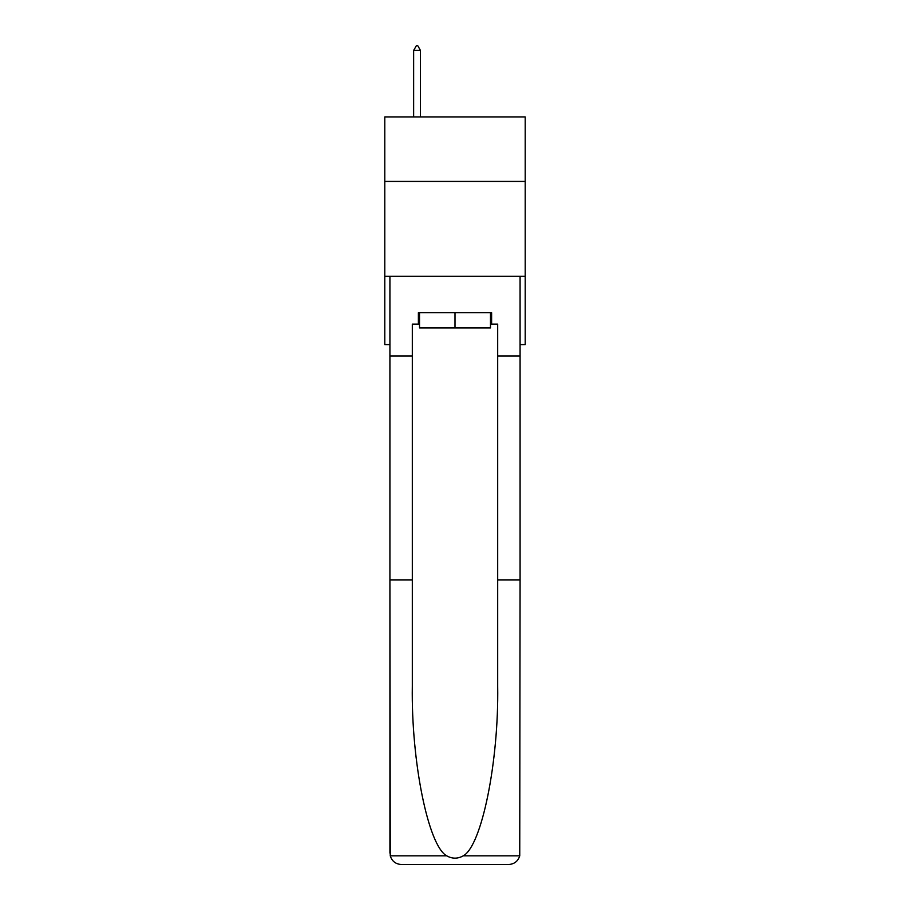 <?xml version="1.0" encoding="UTF-8"?>
<svg xmlns="http://www.w3.org/2000/svg" width="910" height="910" viewBox="0 0 910 910"><rect width="100%" height="100%" fill="white"/><g stroke="black" fill="none" stroke-linecap="round" stroke-linejoin="round"><path stroke-width="1.36" d="M525.207 181.431L525.207 116.924L384.793 116.924L384.793 181.431L525.207 181.431L525.207 344.606L520.076 344.606M525.207 276.299L384.793 276.299L384.793 181.431M384.793 276.299L384.793 344.606L389.924 344.606M490.479 312.733L490.479 327.907L419.521 327.907L419.521 312.733M455 312.733L455 327.907M418.384 324.119L412.31 324.119L412.31 579.886L389.924 579.886L390.253 855.844C391.971 861.224 395.657 864.113 401.299 864.5L508.701 864.5C514.343 864.113 518.029 861.224 519.746 855.844L520.076 579.886L497.69 579.886L497.69 324.119L491.616 324.119L491.616 312.733L418.384 312.733L418.384 324.119L419.521 324.119M479.854 864.5L508.701 864.5L479.854 864.5M412.31 579.886L412.31 686.038C411.127 761.442 428.257 845.925 446.742 855.844C452.236 858.904 457.741 858.904 463.258 855.844C481.743 845.925 498.873 761.442 497.69 686.038L497.69 579.886M389.924 853.114L389.924 276.299L520.076 276.299L520.076 355.992L497.69 355.992M412.31 355.992L389.924 355.992M520.076 579.886L520.076 355.992M490.479 324.119L491.616 324.119M420.465 50.437L417.622 45.5L416.484 45.5L413.64 50.437L420.465 50.437L420.465 116.924M413.64 50.437L413.64 116.924M390.253 855.844L446.742 855.844M463.258 855.844L519.746 855.844"/></g></svg>
